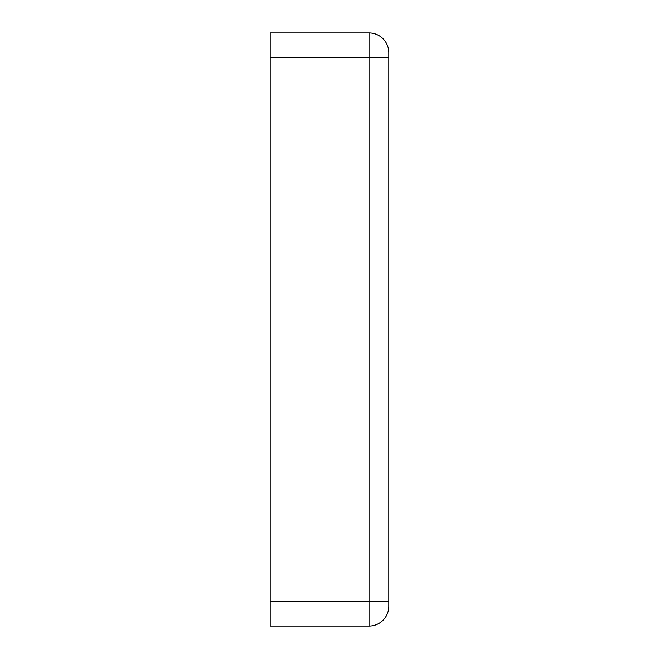 <?xml version="1.0" encoding="UTF-8"?>
<svg xmlns="http://www.w3.org/2000/svg" width="659" height="659" viewBox="0 0 659 659"><rect width="100%" height="100%" fill="white"/><g stroke="black" fill="none" stroke-linecap="round" stroke-linejoin="round"><path stroke-width="0.99" d="M388.81 606.28L388.81 601.337L388.81 606.28A19.77 19.77 0 0 1 369.04 626.05L270.19 626.05L270.19 32.95L369.04 32.95A19.77 19.77 0 0 1 388.81 52.72L388.81 57.663L369.04 57.663L369.04 32.95A19.77 19.77 0 0 1 388.81 52.72M270.19 601.337L388.81 601.337L388.81 57.663M270.19 57.663L369.04 57.663L369.04 626.05"/></g></svg>
